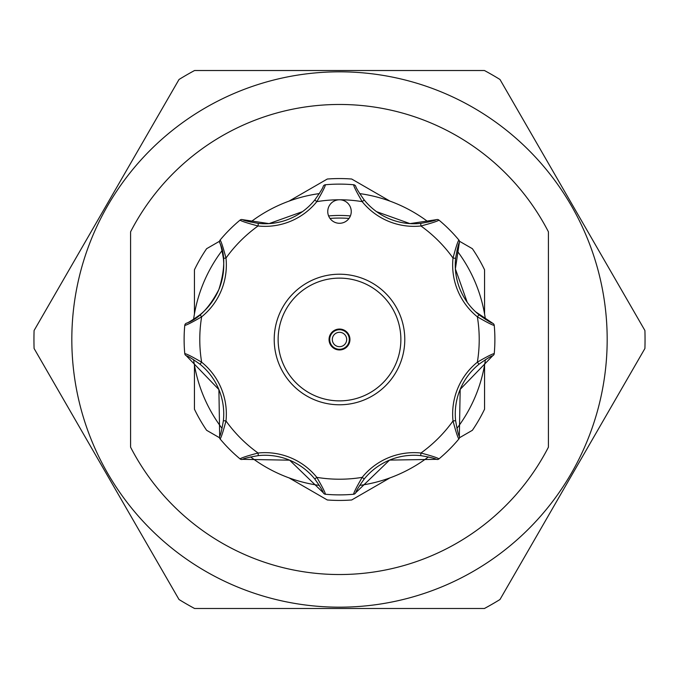 <?xml version="1.0" encoding="UTF-8"?>
<svg xmlns="http://www.w3.org/2000/svg" width="679" height="679" viewBox="0 0 679 679"><rect width="100%" height="100%" fill="white"/><g stroke="black" fill="none" stroke-linecap="round" stroke-linejoin="round"><path stroke-width="1.02" d="M193.591 319.342A147.292 147.292 0 0 1 222.075 250.585M250.585 222.075A147.292 147.292 0 0 1 319.342 193.591M359.658 193.591A147.292 147.292 0 0 1 428.415 222.075M456.925 250.585A147.292 147.292 0 0 1 485.409 319.342M485.409 359.658A147.292 147.292 0 0 1 456.925 428.415M428.415 456.925A147.292 147.292 0 0 1 359.658 485.409M319.342 485.409A147.292 147.292 0 0 1 250.585 456.925M222.075 428.415A147.292 147.292 0 0 1 193.591 359.658M316.066 282.778A61.373 61.373 0 0 0 282.778 362.934A61.373 61.373 0 0 0 362.934 396.222A61.373 61.373 0 0 0 396.222 316.066A61.373 61.373 0 0 0 316.066 282.778M364.428 399.838A65.286 65.286 0 0 1 279.162 364.428A65.286 65.286 0 0 1 314.572 279.162A65.286 65.286 0 0 1 399.838 314.572A65.286 65.286 0 0 1 364.428 399.838M335.511 329.841A10.448 10.448 0 0 1 349.159 335.511A10.448 10.448 0 0 1 343.489 349.159A10.448 10.448 0 0 1 329.841 343.489A10.448 10.448 0 0 1 335.511 329.841M343.243 348.548A9.795 9.795 0 0 1 330.452 343.243A9.795 9.795 0 0 1 335.757 330.452A9.795 9.795 0 0 1 348.548 335.757A9.795 9.795 0 0 1 343.243 348.548A9.795 9.795 0 0 0 348.548 335.757A9.795 9.795 0 0 0 335.757 330.452M199.991 314.784A63.979 63.979 0 0 0 218.859 289.534C209.319 307.884 198.455 319.13 186.275 323.272C187.879 322.958 192.454 320.123 199.991 314.784L201.638 316.821C192.225 322.296 186.598 325.156 184.756 325.411L184.943 324.647A2.614 2.614 0 0 1 186.275 323.272M328.644 207.036A11.755 11.755 0 0 0 335.002 222.389A11.755 11.755 0 0 0 350.356 216.032A11.755 11.755 0 0 0 339.5 199.779A11.755 11.755 0 0 0 328.644 207.036M218.859 289.534A63.979 63.979 0 0 0 223.383 258.326C221.821 249.235 220.59 243.999 219.673 242.624C225.36 254.116 225.088 269.75 218.859 289.534A63.979 63.979 0 0 0 223.383 258.326L225.98 258.054A66.593 66.593 0 0 1 201.638 316.821A139.721 139.721 0 0 0 201.638 362.179L199.991 364.216C192.463 358.877 187.888 356.051 186.275 355.728L218.901 389.568L219.673 436.376C220.59 435.01 221.821 429.782 223.383 420.674A63.979 63.979 0 0 0 199.991 364.216A63.979 63.979 0 0 1 223.383 420.674L225.98 420.946C223.187 431.471 221.235 437.48 220.115 438.965L220.302 439.186M328.602 215.93A124.045 124.045 0 0 1 350.398 215.93A124.045 124.045 0 0 0 339.5 215.455M389.975 477.872L351.697 499.973A160.94 160.94 0 0 1 327.303 499.973L289.025 477.872M289.025 201.128L327.303 179.027A160.94 160.94 0 0 1 351.697 179.027L389.975 201.128M194.432 314.029L194.432 269.826A160.94 160.94 0 0 1 206.62 248.701L219.555 241.24M219.555 437.76L206.62 430.299A160.94 160.94 0 0 1 194.432 409.174L194.432 364.971M33.95 339.5A305.55 305.55 0 0 1 34.086 330.52L179.018 79.485A305.55 305.55 0 0 1 194.567 70.514L484.433 70.514A305.55 305.55 0 0 1 499.982 79.485L644.914 330.52A305.55 305.55 0 0 1 644.914 348.48L499.982 599.515A305.55 305.55 0 0 1 484.433 608.486L194.567 608.486A305.55 305.55 0 0 1 179.018 599.515L34.086 348.48A305.55 305.55 0 0 1 33.95 339.5M71.821 339.5A267.679 267.679 0 0 0 339.5 607.179A267.679 267.679 0 0 0 607.179 339.5A267.679 267.679 0 0 0 339.5 71.821A267.679 267.679 0 0 0 71.821 339.5M548.42 447.172L548.42 231.828A235.036 235.036 0 0 0 130.58 231.828L130.58 447.172A235.036 235.036 0 0 0 548.42 447.172M484.568 364.971L484.568 409.174A160.94 160.94 0 0 1 472.38 430.299L459.445 437.76M459.445 241.24L472.38 248.701A160.94 160.94 0 0 1 484.568 269.826L484.568 314.029M302.469 211.653L269.045 223.612L242.624 219.673C243.99 220.59 249.218 221.821 258.326 223.383A63.979 63.979 0 0 0 314.784 199.991C320.123 192.463 322.949 187.888 323.272 186.275A2.614 2.614 0 0 1 325.411 184.756A155.389 155.389 0 0 1 353.589 184.756C353.844 186.598 356.704 192.225 362.179 201.638A139.721 139.721 0 0 0 316.821 201.638L314.784 199.991A63.979 63.979 0 0 1 258.326 223.383L258.054 225.98C247.529 223.187 241.52 221.235 240.035 220.115L239.814 220.302M355.728 186.275A2.614 2.614 0 0 0 353.589 184.756A2.614 2.614 0 0 1 355.728 186.275C356.042 187.879 358.877 192.454 364.216 199.991A63.979 63.979 0 0 0 420.674 223.383C429.765 221.821 435.001 220.59 436.376 219.673L409.955 223.612L376.531 211.653M494.27 325.699L494.244 325.411A155.389 155.389 0 0 1 494.244 353.589L494.27 353.301M439.186 220.302L438.965 220.115A155.389 155.389 0 0 1 458.885 240.035L458.698 239.814M436.376 219.673A2.614 2.614 0 0 1 438.965 220.115C437.463 221.244 431.462 223.196 420.946 225.98A66.593 66.593 0 0 1 362.179 201.638L364.216 199.991A63.979 63.979 0 0 0 420.674 223.383L420.946 225.98A139.721 139.721 0 0 1 453.02 258.054C455.813 247.529 457.765 241.52 458.885 240.035A2.614 2.614 0 0 1 459.327 242.624C458.41 243.99 457.179 249.218 455.617 258.326A63.979 63.979 0 0 0 479.009 314.784C486.537 320.123 491.112 322.949 492.725 323.272L475.512 311.746M323.272 186.275A2.614 2.614 0 0 1 325.411 184.756C325.148 186.606 322.287 192.233 316.821 201.638A66.593 66.593 0 0 1 258.054 225.98A139.721 139.721 0 0 0 225.98 258.054C223.196 247.538 221.244 241.537 220.115 240.035A155.389 155.389 0 0 1 240.035 220.115A2.614 2.614 0 0 1 242.624 219.673M220.302 239.814L219.707 240.714A2.614 2.614 0 0 1 220.115 240.035M184.73 353.301L184.756 353.589A155.389 155.389 0 0 1 184.756 325.411L184.73 325.699M186.275 355.728A2.614 2.614 0 0 1 184.756 353.589C186.606 353.852 192.233 356.713 201.638 362.179A66.593 66.593 0 0 1 225.98 420.946A139.721 139.721 0 0 0 258.054 453.02L258.326 455.617C249.235 457.179 243.999 458.41 242.624 459.327L289.627 460.175L323.272 492.725C322.958 491.121 320.123 486.546 314.784 479.009A63.979 63.979 0 0 0 258.326 455.617A63.979 63.979 0 0 1 314.784 479.009L316.821 477.362C322.296 486.775 325.156 492.402 325.411 494.244L325.699 494.27M239.814 458.698L240.035 458.885A155.389 155.389 0 0 1 220.115 438.965A2.614 2.614 0 0 1 219.673 436.376M242.624 459.327A2.614 2.614 0 0 1 240.035 458.885C241.537 457.756 247.538 455.804 258.054 453.02A66.593 66.593 0 0 1 316.821 477.362A139.721 139.721 0 0 0 362.179 477.362L364.216 479.009C358.877 486.537 356.051 491.112 355.728 492.725L389.568 460.099L436.376 459.327C435.01 458.41 429.782 457.179 420.674 455.617A63.979 63.979 0 0 0 364.216 479.009A63.979 63.979 0 0 1 420.674 455.617L420.946 453.02C431.471 455.813 437.48 457.765 438.965 458.885L439.186 458.698M353.301 494.27L353.589 494.244A155.389 155.389 0 0 1 325.411 494.244A2.614 2.614 0 0 1 323.272 492.725M355.728 492.725A2.614 2.614 0 0 1 353.589 494.244C353.852 492.394 356.713 486.767 362.179 477.362A66.593 66.593 0 0 1 420.946 453.02A139.721 139.721 0 0 0 453.02 420.946L455.617 420.674C457.179 429.765 458.41 435.001 459.327 436.376L460.175 389.373L492.725 355.728C491.121 356.042 486.546 358.877 479.009 364.216A63.979 63.979 0 0 0 455.617 420.674A63.979 63.979 0 0 1 479.009 364.216L477.362 362.179C486.775 356.704 492.402 353.844 494.244 353.589A2.614 2.614 0 0 1 492.725 355.728M458.698 439.186L458.885 438.965A155.389 155.389 0 0 1 438.965 458.885A2.614 2.614 0 0 1 436.376 459.327M459.327 436.376A2.614 2.614 0 0 1 458.885 438.965C457.756 437.463 455.804 431.462 453.02 420.946A66.593 66.593 0 0 1 477.362 362.179A139.721 139.721 0 0 0 477.362 316.821L479.009 314.784A63.979 63.979 0 0 1 455.617 258.326L453.02 258.054A66.593 66.593 0 0 0 477.362 316.821C486.767 322.287 492.394 325.148 494.244 325.411A155.389 155.389 0 0 1 494.244 353.589M467.203 302.265L455.38 268.909L459.327 242.624M184.756 325.411A2.614 2.614 0 0 1 184.943 324.647A2.614 2.614 0 0 0 184.756 325.411M219.673 242.624A2.614 2.614 0 0 1 219.707 240.714A2.614 2.614 0 0 0 219.673 242.624M492.725 323.272A2.614 2.614 0 0 1 494.244 325.411M336.759 332.863A7.18 7.18 0 0 0 332.863 342.241A7.18 7.18 0 0 0 342.241 346.137A7.18 7.18 0 0 0 346.137 336.759A7.18 7.18 0 0 0 336.759 332.863M349.014 218.434A121.439 121.439 0 0 0 329.986 218.434"/></g></svg>
